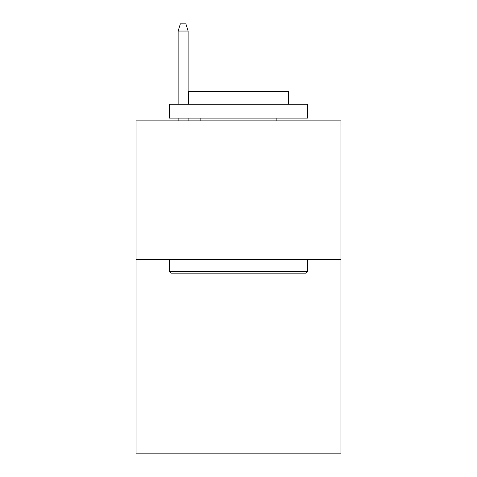 <?xml version="1.0" encoding="UTF-8"?>
<svg xmlns="http://www.w3.org/2000/svg" width="477" height="477" viewBox="0 0 477 477"><rect width="100%" height="100%" fill="white"/><g stroke="black" fill="none" stroke-linecap="round" stroke-linejoin="round"><path stroke-width="0.72" d="M340.954 259.321L340.954 453.15L136.046 453.15L136.046 120.872L340.954 120.872L340.954 259.321L136.046 259.321M170.939 273.166L169.275 271.508L307.725 271.508L306.061 273.166L170.939 273.166M307.725 104.26L307.725 118.105L169.275 118.105L169.275 104.26L307.725 104.26M188.659 104.26L188.659 91.524L288.341 91.524L288.341 104.26M307.725 259.321L307.725 271.508M169.275 259.321L169.275 271.508M276.159 118.105L276.159 120.872M200.841 118.105L200.841 120.872M188.105 104.26L188.105 31.047L178.136 31.047L178.136 104.26M178.136 118.105L178.136 120.872M188.105 118.105L188.105 120.872M178.136 31.047L180.354 23.85L185.887 23.85L188.105 31.047"/></g></svg>
